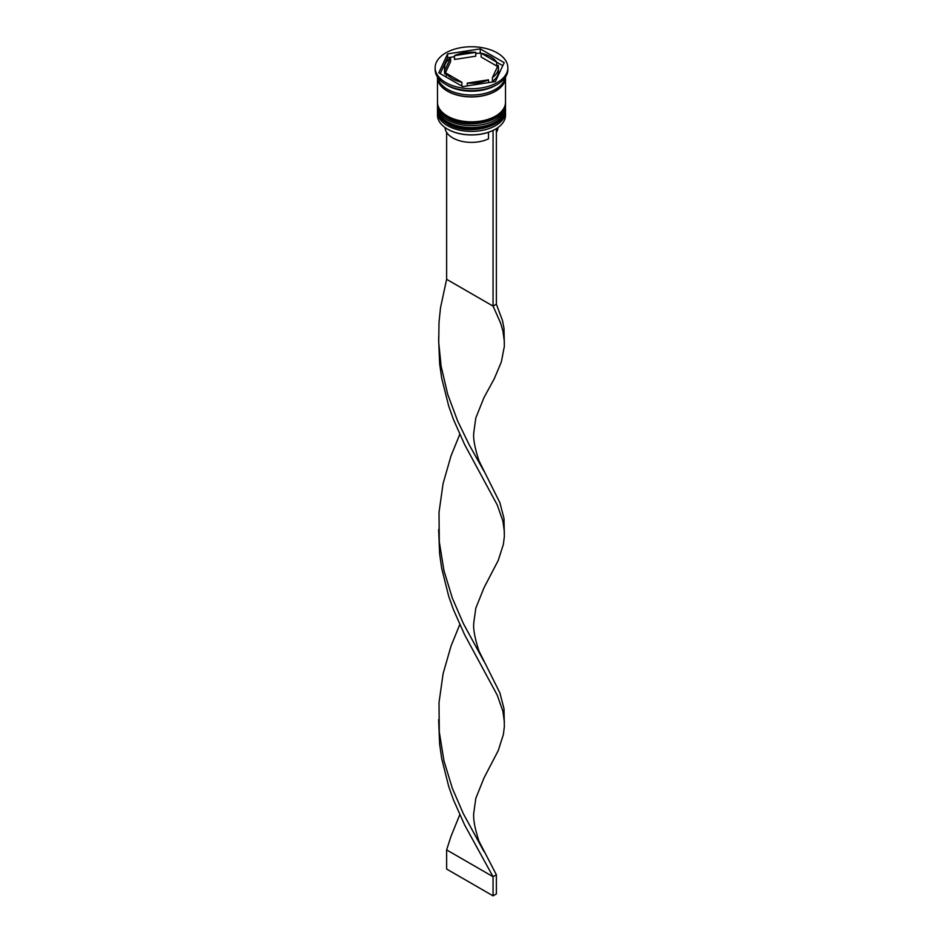 <?xml version="1.0" encoding="UTF-8"?>
<svg xmlns="http://www.w3.org/2000/svg" width="943" height="943" viewBox="0 0 943 943"><rect width="100%" height="100%" fill="white"/><g stroke="black" fill="none" stroke-linecap="round" stroke-linejoin="round"><path stroke-width="1.41" d="M495.381 129.191A33.535 19.355 180 0 1 495.216 129.285A33.535 19.355 180 0 1 447.784 129.285L447.454 129.097A34.007 19.626 0 0 0 495.546 129.097A34.007 19.626 0 0 0 505.507 115.223L505.507 111.769A34.007 19.626 180 0 1 484.513 129.91A34.007 19.626 180 0 1 447.454 125.655A34.007 19.626 180 0 1 437.493 111.769A34.007 19.626 180 0 1 437.552 110.649M505.448 110.649A34.007 19.626 180 0 1 505.507 111.769M505.448 104.897A34.007 19.626 180 0 1 505.507 106.029A34.007 19.626 180 0 1 484.513 124.17A34.007 19.626 180 0 1 447.454 119.902A34.007 19.626 180 0 1 437.493 106.029A34.007 19.626 180 0 1 437.552 104.897M435.147 67.731L435.147 69.652A36.353 20.982 0 0 0 445.803 84.481L447.454 85.448A34.007 19.626 0 0 0 495.546 85.448L497.197 84.481A36.353 20.982 0 0 0 507.853 69.652L507.853 67.731A36.353 20.982 0 0 0 497.197 52.891A36.353 20.982 0 0 0 457.591 48.341A36.353 20.982 0 0 0 435.147 67.731A36.353 20.982 0 0 0 445.803 82.571A36.353 20.982 0 0 0 485.409 87.121A36.353 20.982 0 0 0 507.853 67.731M447.454 85.448L445.803 84.481A36.353 20.982 0 0 0 497.197 84.481M437.493 106.029L437.493 107.938A34.007 19.626 0 0 0 447.454 121.824A34.007 19.626 0 0 0 484.513 126.079A34.007 19.626 0 0 0 505.507 107.938L505.507 106.029M437.505 77.067A34.007 19.626 0 0 0 437.493 77.302L437.493 102.198A34.007 19.626 0 0 0 447.454 116.083A34.007 19.626 0 0 0 484.513 120.339A34.007 19.626 0 0 0 505.507 102.198L505.507 77.302A34.007 19.626 0 0 0 505.495 77.067M437.493 77.302A34.007 19.626 0 0 0 447.454 91.188A34.007 19.626 0 0 0 484.513 95.443A34.007 19.626 0 0 0 505.507 77.302M437.658 77.302A34.007 19.626 0 0 0 447.454 89.267A34.007 19.626 0 0 0 482.957 93.876A34.007 19.626 0 0 0 505.342 77.302M502.796 65.692L496.69 62.167A26.97 15.571 0 0 0 490.572 56.721A26.97 15.571 0 0 0 481.13 53.185L475.755 53.386M481.13 57.016L481.13 53.185L496.69 62.167L496.69 65.998L481.13 57.016M445.013 127.529A26.498 15.3 0 0 0 452.758 137.902A26.498 15.3 0 0 0 488.509 138.821L488.509 132.291M447.784 129.285L447.454 129.097A34.007 19.626 0 0 1 437.493 115.223L437.493 111.769M467.245 85.907L467.245 83.102A26.97 15.571 0 0 0 488.498 79.825L488.498 82.619M446.31 77.126L446.31 73.295A26.97 15.571 0 0 0 461.87 82.277L461.87 86.108M450.565 57.924A26.97 15.571 0 0 0 444.53 67.731A26.97 15.571 0 0 0 444.872 70.183L444.872 74.014L450.565 61.743L450.565 57.924L444.872 70.183M444.53 67.731L444.53 71.562A26.97 15.571 0 0 0 444.872 74.014M475.755 52.36A26.97 15.571 0 0 0 454.502 55.649L454.502 59.468L475.755 56.191L475.755 52.36L454.502 55.649M467.245 83.102L488.498 79.825M446.31 73.295L461.87 82.277M462.742 86.603L495.429 81.546L504.199 62.674L480.258 48.859L447.571 53.916L438.801 72.788L462.742 86.603M454.502 56.674L447.571 57.747L440.204 73.601M447.571 57.747L447.571 53.916M480.258 52.69L480.258 48.859M492.435 77.55L492.435 81.369A26.97 15.571 0 0 0 498.47 71.562L498.47 67.731A26.97 15.571 0 0 0 498.128 65.279L492.435 77.55A26.97 15.571 0 0 0 498.47 67.731M496.372 132.362A26.498 15.3 0 0 0 497.987 127.529M446.628 132.362L446.628 279.305L493.059 306.11L496.372 304.2L502.478 320.549L503.998 328.341L504.34 346.423L501.322 362.029L494.273 378.732L484.03 397.498L475.814 417.938L473.893 431.776C472.926 437.717 474.624 447.395 478.985 460.821L499.908 502.737L503.998 518.532L504.34 536.614L503.373 544.335L498.258 560.39L484.03 587.701L475.814 608.129L473.893 621.979C472.926 627.908 474.624 637.586 478.985 651.024L499.908 692.928L503.998 708.735L504.34 726.805L503.373 734.538L498.258 750.581L484.03 777.892L475.814 798.332L473.893 812.171C472.926 818.111 474.624 827.789 478.985 841.215L496.372 874.786L493.059 876.707L446.628 849.902L451.013 836.288L459.76 814.787M493.059 130.429L493.059 306.11L500.592 323.025L502.925 330.981L504.375 341.59M496.372 128.602L496.372 304.2M438.636 339.303L439.627 363.621L441.678 378.108L448.727 406.162L453.477 419.541L464.64 444.601L497.256 504.965L502.925 521.173L504.375 531.781M438.636 719.698L439.627 744.015L441.678 758.502L448.727 786.556L453.477 799.923L464.64 824.984L493.059 876.707L493.059 895.85L446.628 869.045L446.628 849.902M446.628 279.305L440.522 307.713L439.002 322.294L438.731 342.427L441.112 366.19L447.736 394.41L457.579 420.849L469.284 444.966L483.995 471.229M459.76 624.596L451.013 646.085L443.092 673.738L439.002 702.688L439.308 732.051L443.964 760.871L452.334 788.289L463.296 813.62L483.995 851.623M438.636 529.495L439.627 553.824L441.678 568.311L448.727 596.365L453.477 609.732L464.64 634.792L497.256 695.168L502.925 711.364L504.375 721.973M459.76 434.405L451.013 455.893L443.092 483.547L439.002 512.497L439.308 541.848L443.964 570.668L452.334 598.086L463.296 623.417L483.995 661.432M493.059 895.85L496.372 893.94L496.372 874.786M437.493 109.282A34.007 19.626 0 0 0 437.493 109.471A34.007 19.626 0 0 0 447.454 123.356A34.007 19.626 0 0 0 484.513 127.611A34.007 19.626 0 0 0 505.507 109.471A34.007 19.626 0 0 0 505.507 109.282M505.507 109.093A34.007 19.626 180 0 1 484.513 127.222A34.007 19.626 180 0 1 447.454 122.967A34.007 19.626 180 0 1 437.493 109.093L437.493 109.471C437.375 114.798 440.794 119.631 447.748 124.004C467.256 136.393 506.839 127.081 505.507 109.471L505.483 108.504M437.493 103.541A34.007 19.626 0 0 0 437.493 103.73A34.007 19.626 0 0 0 447.454 117.616A34.007 19.626 0 0 0 484.513 121.871A34.007 19.626 0 0 0 505.507 103.73A34.007 19.626 0 0 0 505.507 103.541M505.507 103.341A34.007 19.626 180 0 1 484.513 121.482A34.007 19.626 180 0 1 447.454 117.227A34.007 19.626 180 0 1 437.493 103.341L437.493 103.73C437.375 109.046 440.794 113.891 447.748 118.252C467.256 130.653 506.839 121.341 505.507 103.73L505.483 102.763M505.259 77.727A33.771 19.497 180 0 1 484.077 95.396A33.771 19.497 180 0 1 447.619 91.094A33.771 19.497 180 0 1 437.741 77.727M437.517 108.504L437.493 109.093M438.731 336.168L438.731 342.427"/></g></svg>
